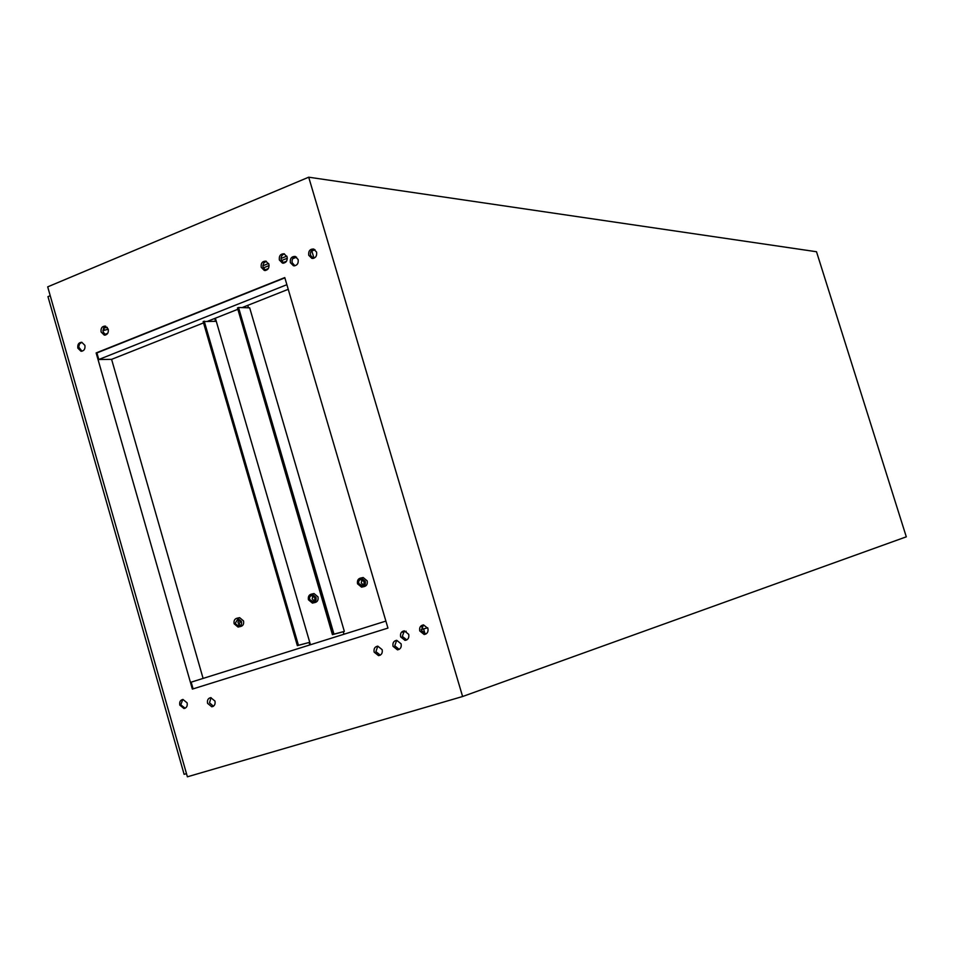 <?xml version="1.0" encoding="UTF-8"?>
<svg xmlns="http://www.w3.org/2000/svg" width="954" height="954" viewBox="0 0 954 954"><rect width="100%" height="100%" fill="white"/><g stroke="black" fill="none" stroke-linecap="round" stroke-linejoin="round"><path stroke-width="1.43" d="M374.159 652.131L378.559 655.648C381.517 655.064 382.721 653.073 382.149 649.674L377.784 646.144C374.803 646.717 373.598 648.708 374.159 652.131M378.559 655.648L380.288 655.148L375.9 651.63L377.784 646.144M393.048 646.323L397.472 649.853C400.465 649.269 401.682 647.265 401.109 643.843L396.721 640.301C393.716 640.873 392.488 642.877 393.048 646.323M397.472 649.853L399.177 649.352L394.765 645.822L396.685 640.313M400.632 636.867L405.033 640.396C408.062 639.836 409.29 637.821 408.717 634.362L404.353 630.832C401.312 631.381 400.072 633.396 400.632 636.867M406.786 639.907L402.338 636.39L404.305 630.832M308.75 255.267L311.827 258.367C315.464 258.355 317.05 256.268 316.597 252.106L313.544 249.018C309.895 249.006 308.297 251.093 308.75 255.267M313.914 249.125C311.135 250.055 310.014 252.142 310.587 255.41L313.282 258.403M290.362 262.66L293.45 265.761C297.04 265.737 298.602 263.65 298.149 259.536L295.084 256.435C291.483 256.459 289.909 258.534 290.362 262.66M295.478 256.554C292.747 257.497 291.662 259.571 292.222 262.791L294.917 265.784M279.367 260.013L282.432 263.101C286.009 263.065 287.571 260.991 287.106 256.876L284.065 253.788C280.476 253.812 278.914 255.887 279.367 260.013M284.471 253.907C281.752 254.861 280.679 256.936 281.239 260.144L283.898 263.113M261.229 267.335L264.294 270.435C267.824 270.376 269.362 268.312 268.897 264.234L265.844 261.146C262.302 261.193 260.764 263.256 261.229 267.335M266.261 261.265L263.745 263.042L262.899 265.737L263.113 267.454L265.772 270.435M101.124 332.016L104.236 335.081C107.373 334.89 108.708 332.91 108.243 329.142L105.143 326.089C101.995 326.28 100.647 328.248 101.124 332.016M105.703 326.232L103.891 327.604L102.984 330.489L103.187 332.04L105.739 334.961M77.858 348.174L80.983 351.239C84.071 351.012 85.371 349.045 84.894 345.348L81.782 342.283C78.693 342.498 77.381 344.466 77.858 348.174M81.841 342.295L79.492 343.917L78.705 347.065L81.972 351.227M207.567 703.348L211.788 706.783C214.447 706.175 215.509 704.279 214.972 701.071L210.762 697.648C208.091 698.233 207.03 700.141 207.567 703.348M213.422 706.222L209.498 702.788L211.061 697.636M179.805 705.113L183.967 708.524C186.602 707.928 187.652 706.043 187.115 702.859L182.953 699.449C180.318 700.033 179.269 701.929 179.805 705.113M182.774 699.461L180.783 704.839L185.136 708.226M419.76 630.952L424.172 634.505C427.237 633.933 428.477 631.918 427.917 628.436L423.528 624.894C420.44 625.442 419.188 627.458 419.76 630.952M425.937 634.016L421.429 630.487L423.433 624.894M315.023 249.733L310.98 251.367M296.587 257.163L292.616 258.772M286.534 261.217L282.992 262.648M268.336 268.551L264.854 269.958M107.73 333.292L104.809 334.472M287.321 258.224L281.394 260.609M269.111 265.57L263.28 267.931M108.267 329.225L102.984 330.656M103.509 328.236L104.499 330.048M103.938 328.057L107.277 327.329M262.899 265.796L268.611 263.483M281.025 258.462L286.82 256.125M288.239 289.312L242.089 307.605M237.427 309.454L207.829 321.188M203.536 322.893L111.594 359.348L203.095 678.413M284.864 277.852L96.914 352.932L98.799 359.503L111.594 359.348M96.914 352.932L96.139 352.932L192.362 689.098L387.944 628.09L284.781 277.578L96.139 352.932M193.09 688.871L191.17 682.158L385.881 621.09M462.607 696.515L187.389 776.806L47.7 286.856L308.702 177.194L816.505 251.737L906.3 536.828L462.607 696.515L308.702 177.194M286.88 284.697L98.799 359.503M105.369 334.806L105.715 334.103M186.495 773.646L184.122 774.338L47.974 296.634L50.216 295.704M239.776 624.918L237.999 622.795L238.607 619.635M235.185 623.439L237.987 625.788L240.372 621.769L237.582 619.42L235.185 623.439M241.422 621.424L237.498 618.12C234.732 618.633 233.611 620.517 234.135 623.785L238.071 627.076C240.825 626.563 241.946 624.679 241.422 621.424M238.273 617.953L239.621 617.643L243.532 620.935C244.057 624.19 242.936 626.074 240.193 626.587L239.43 626.766M309.788 644.952L309.072 642.495L297.35 645.643L203.142 321.546L215.568 321.331L214.722 318.457M310.455 644.749L215.365 318.207M309.072 642.495L298.447 645.298L204.204 321.128M298.447 645.298L297.35 645.643M363.307 585.112L361.244 582.87L362.079 579.412M358.644 583.443L362.258 585.732L363.963 584.182L364.13 581.666L360.517 579.376L358.799 580.914L358.644 583.443M365.239 581.308L361.232 577.945C358.227 578.41 356.999 580.366 357.535 583.8L361.566 587.163C364.547 586.686 365.776 584.73 365.239 581.308M361.602 577.862L363.188 577.528L367.183 580.879C367.719 584.289 366.491 586.245 363.51 586.722L363.152 586.805M343.249 631.763L332.421 634.649L344.346 631.417L249.674 307.832L238.536 307.498L237.463 307.927L332.863 634.482L343.249 631.763L343.977 634.231M402.815 632.275L406.166 631.238L402.803 632.311M247.754 305.363L248.469 307.796M344.346 631.417L333.972 634.136L238.536 307.498M333.972 634.136L332.863 634.482M314.164 601.02L312.22 598.814L312.96 595.475M314.892 597.681L314.748 600.161L313.103 601.688L309.525 599.422L309.68 596.942L311.326 595.427L314.892 597.681M308.44 599.768C307.915 596.405 309.108 594.485 312.006 593.996L315.977 597.335C316.513 600.686 315.333 602.606 312.435 603.107L308.44 599.768M313.926 602.761L314.45 602.642C317.336 602.153 318.517 600.233 317.992 596.882L314.021 593.555L312.542 593.877M332.421 634.649L237.546 308.202M421.74 626.671L422.455 629.091L421.239 629.473L421.859 629.497M422.455 629.091L423.719 628.924M423.671 628.758L421.811 629.33M421.263 629.676L423.6 628.96L425.079 633.969M423.6 628.96L427.666 627.756M311.863 251.009L313.985 258.2M310.813 251.725L312.113 251.832M406.726 639.919L405.033 640.396M312.912 258.451L311.827 258.367M294.524 265.844L293.45 265.761M283.493 263.173L282.432 263.101M265.355 270.495L264.294 270.435M105.178 335.092L104.236 335.081M81.913 351.227L80.983 351.239M213.171 706.377L211.788 706.783M184.957 708.238L183.967 708.524M425.842 634.028L424.172 634.505M237.987 625.788L238.953 625.562M237.498 618.12L239.621 617.643M361.506 585.839L362.639 585.577M361.232 577.945L363.188 577.528M312.375 601.795L313.425 601.557M312.006 593.996L314.021 593.555"/></g></svg>

